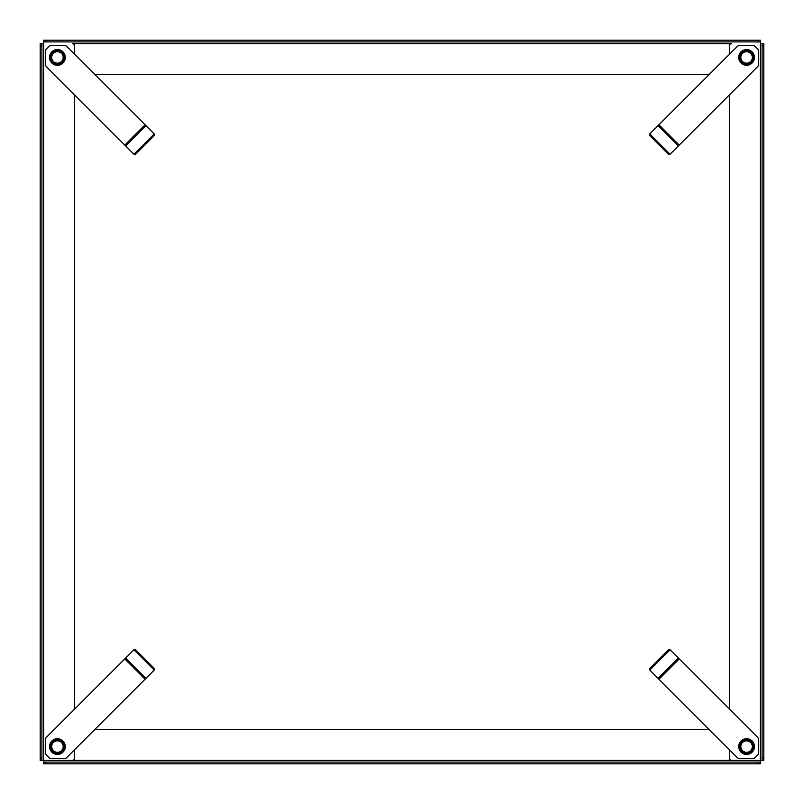<?xml version="1.0" encoding="UTF-8"?>
<svg xmlns="http://www.w3.org/2000/svg" width="804" height="804" viewBox="0 0 804 804"><rect width="100%" height="100%" fill="white"/><g stroke="black" fill="none" stroke-linecap="round" stroke-linejoin="round"><path stroke-width="1.21" d="M94.962 74.661L709.038 74.661M762.081 43.647L763.8 43.647L763.8 45.939L762.081 45.939L762.081 43.647L760.353 43.647L760.353 41.919L758.061 41.919L758.061 40.2L760.353 40.2L760.353 41.919M43.647 41.919L43.647 40.2L45.939 40.2L45.939 41.919L43.647 41.919L43.647 43.647L41.919 43.647L41.919 45.939L40.2 45.939L40.2 43.647L41.919 43.647M45.939 40.2L758.061 40.2M45.939 41.919L758.061 41.919M746.574 49.557A7.869 7.869 0 0 0 738.705 57.426A7.869 7.869 0 0 0 746.574 65.295A7.869 7.869 0 0 0 754.443 57.426A7.869 7.869 0 0 0 746.574 49.557M746.574 738.705A7.869 7.869 0 0 0 738.705 746.574A7.869 7.869 0 0 0 746.574 754.443A7.869 7.869 0 0 0 754.443 746.574A7.869 7.869 0 0 0 746.574 738.705M74.661 54.35L74.661 45.939A2.301 2.301 0 0 0 72.36 43.647L731.64 43.647A2.301 2.301 0 0 0 729.339 45.939L729.339 54.35M729.339 94.962L729.339 709.038M729.339 749.65L729.339 758.061A2.301 2.301 0 0 0 731.64 760.353L762.081 760.353L762.081 758.061L763.8 758.061L763.8 760.353L762.081 760.353M763.8 45.939L763.8 758.061M762.081 45.939L762.081 758.061M57.426 754.443A7.869 7.869 0 0 0 65.295 746.574A7.869 7.869 0 0 0 57.426 738.705A7.869 7.869 0 0 0 49.557 746.574A7.869 7.869 0 0 0 57.426 754.443M57.426 65.295A7.869 7.869 0 0 0 65.295 57.426A7.869 7.869 0 0 0 57.426 49.557A7.869 7.869 0 0 0 49.557 57.426A7.869 7.869 0 0 0 57.426 65.295M41.919 760.353L40.2 760.353L40.2 758.061L41.919 758.061L41.919 760.353L72.36 760.353A2.301 2.301 0 0 0 74.661 758.061L74.661 749.65M74.661 709.038L74.661 94.962M40.2 758.061L40.2 45.939M41.919 758.061L41.919 45.939M709.038 729.339L94.962 729.339M760.353 762.081L760.353 763.8L758.061 763.8L758.061 762.081L760.353 762.081L760.353 760.353L43.647 760.353L43.647 763.8L43.647 762.081L45.939 762.081L45.939 763.8L43.647 763.8M758.061 763.8L45.939 763.8M758.061 762.081L45.939 762.081M51.868 752.132A7.869 7.869 0 0 0 62.993 752.132A7.869 7.869 0 0 0 62.993 741.007A7.869 7.869 0 0 0 51.868 741.007A7.869 7.869 0 0 0 51.868 752.132M145.072 679.229L154.267 670.034A2.301 1.628 -135 0 0 153.534 667.672A2.301 1.628 -135 0 0 153.453 667.601L136.399 650.547A2.301 1.628 -135 0 0 136.328 650.466A2.301 1.628 -135 0 0 133.966 649.732L46.32 737.368A2.301 2.301 0 0 0 45.657 738.997L45.657 753.338A2.301 2.301 0 0 0 46.32 754.956L49.044 757.68A2.301 2.301 0 0 0 50.662 758.343L65.003 758.343A2.301 2.301 0 0 0 66.631 757.68L145.072 679.229L124.771 658.928M153.413 670.898A2.301 1.628 -135 0 0 152.67 668.526A2.301 1.628 -135 0 0 152.599 668.456L135.544 651.401A2.301 1.628 -135 0 0 135.474 651.33A2.301 1.628 -135 0 0 133.102 650.587M136.399 650.547L135.544 651.401M153.453 667.601L152.599 668.456M51.868 51.868A7.869 7.869 0 0 0 51.868 62.993A7.869 7.869 0 0 0 62.993 62.993A7.869 7.869 0 0 0 62.993 51.868A7.869 7.869 0 0 0 51.868 51.868M124.771 145.072L133.966 154.267A2.301 1.628 -45 0 0 136.328 153.534A2.301 1.628 -45 0 0 136.399 153.453L153.453 136.399A2.301 1.628 -45 0 0 153.534 136.328A2.301 1.628 -45 0 0 154.267 133.966L66.631 46.32A2.301 2.301 0 0 0 65.003 45.657L50.662 45.657A2.301 2.301 0 0 0 49.044 46.32L46.32 49.044A2.301 2.301 0 0 0 45.657 50.662L45.657 65.003A2.301 2.301 0 0 0 46.32 66.631L124.771 145.072L145.072 124.771M133.102 153.413A2.301 1.628 -45 0 0 135.474 152.67A2.301 1.628 -45 0 0 135.544 152.599L152.599 135.544A2.301 1.628 -45 0 0 152.67 135.474A2.301 1.628 -45 0 0 153.413 133.102M153.453 136.399L152.599 135.544M136.399 153.453L135.544 152.599M752.132 51.868A7.869 7.869 0 0 0 741.007 51.868A7.869 7.869 0 0 0 741.007 62.993A7.869 7.869 0 0 0 752.132 62.993A7.869 7.869 0 0 0 752.132 51.868M658.928 124.771L649.732 133.966A2.301 1.628 45 0 0 650.466 136.328A2.301 1.628 45 0 0 650.547 136.399L667.601 153.453A2.301 1.628 45 0 0 667.672 153.534A2.301 1.628 45 0 0 670.034 154.267L757.68 66.631A2.301 2.301 0 0 0 758.343 65.003L758.343 50.662A2.301 2.301 0 0 0 757.68 49.044L754.956 46.32A2.301 2.301 0 0 0 753.338 45.657L738.997 45.657A2.301 2.301 0 0 0 737.368 46.32L658.928 124.771L679.229 145.072M650.587 133.102A2.301 1.628 45 0 0 651.33 135.474A2.301 1.628 45 0 0 651.401 135.544L668.456 152.599A2.301 1.628 45 0 0 668.526 152.67A2.301 1.628 45 0 0 670.898 153.413M667.601 153.453L668.456 152.599M650.547 136.399L651.401 135.544M752.132 752.132A7.869 7.869 0 0 0 752.132 741.007A7.869 7.869 0 0 0 741.007 741.007A7.869 7.869 0 0 0 741.007 752.132A7.869 7.869 0 0 0 752.132 752.132M679.229 658.928L670.034 649.732A2.301 1.628 135 0 0 667.672 650.466A2.301 1.628 135 0 0 667.601 650.547L650.547 667.601A2.301 1.628 135 0 0 650.466 667.672A2.301 1.628 135 0 0 649.732 670.034L737.368 757.68A2.301 2.301 0 0 0 738.997 758.343L753.338 758.343A2.301 2.301 0 0 0 754.956 757.68L757.68 754.956A2.301 2.301 0 0 0 758.343 753.338L758.343 738.997A2.301 2.301 0 0 0 757.68 737.368L679.229 658.928L658.928 679.229M670.898 650.587A2.301 1.628 135 0 0 668.526 651.33A2.301 1.628 135 0 0 668.456 651.401L651.401 668.456A2.301 1.628 135 0 0 651.33 668.526A2.301 1.628 135 0 0 650.587 670.898M650.547 667.601L651.401 668.456M667.601 650.547L668.456 651.401M746.574 64.26A6.834 6.834 0 0 0 753.408 57.426A6.834 6.834 0 0 0 746.574 50.592A6.834 6.834 0 0 0 739.74 57.426A6.834 6.834 0 0 0 746.574 64.26M746.574 50.019A7.407 7.407 0 0 1 753.981 57.426A7.407 7.407 0 0 1 746.574 64.833A7.407 7.407 0 0 1 739.167 57.426A7.407 7.407 0 0 1 746.574 50.019M746.574 63.174A5.739 5.739 0 0 1 740.826 57.426A5.739 5.739 0 0 1 746.574 51.687A5.739 5.739 0 0 1 752.313 57.426A5.739 5.739 0 0 1 746.574 63.174M746.574 753.408A6.834 6.834 0 0 0 753.408 746.574A6.834 6.834 0 0 0 746.574 739.74A6.834 6.834 0 0 0 739.74 746.574A6.834 6.834 0 0 0 746.574 753.408M746.574 739.167A7.407 7.407 0 0 1 753.981 746.574A7.407 7.407 0 0 1 746.574 753.981A7.407 7.407 0 0 1 739.167 746.574A7.407 7.407 0 0 1 746.574 739.167M746.574 752.313A5.739 5.739 0 0 1 740.826 746.574A5.739 5.739 0 0 1 746.574 740.826A5.739 5.739 0 0 1 752.313 746.574A5.739 5.739 0 0 1 746.574 752.313M57.426 64.26A6.834 6.834 0 0 0 64.26 57.426A6.834 6.834 0 0 0 57.426 50.592A6.834 6.834 0 0 0 50.592 57.426A6.834 6.834 0 0 0 57.426 64.26M57.426 50.019A7.407 7.407 0 0 1 64.833 57.426A7.407 7.407 0 0 1 57.426 64.833A7.407 7.407 0 0 1 50.019 57.426A7.407 7.407 0 0 1 57.426 50.019M57.426 63.174A5.739 5.739 0 0 1 51.687 57.426A5.739 5.739 0 0 1 57.426 51.687A5.739 5.739 0 0 1 63.174 57.426A5.739 5.739 0 0 1 57.426 63.174M57.426 753.408A6.834 6.834 0 0 0 64.26 746.574A6.834 6.834 0 0 0 57.426 739.74A6.834 6.834 0 0 0 50.592 746.574A6.834 6.834 0 0 0 57.426 753.408M57.426 739.167A7.407 7.407 0 0 1 64.833 746.574A7.407 7.407 0 0 1 57.426 753.981A7.407 7.407 0 0 1 50.019 746.574A7.407 7.407 0 0 1 57.426 739.167M57.426 752.313A5.739 5.739 0 0 1 51.687 746.574A5.739 5.739 0 0 1 57.426 740.826A5.739 5.739 0 0 1 63.174 746.574A5.739 5.739 0 0 1 57.426 752.313M760.353 43.647L760.353 760.353M43.647 760.353L43.647 43.647M145.936 678.365L125.635 658.064M125.635 145.936L145.936 125.635M658.064 125.635L678.365 145.936M678.365 658.064L658.064 678.365"/></g></svg>

